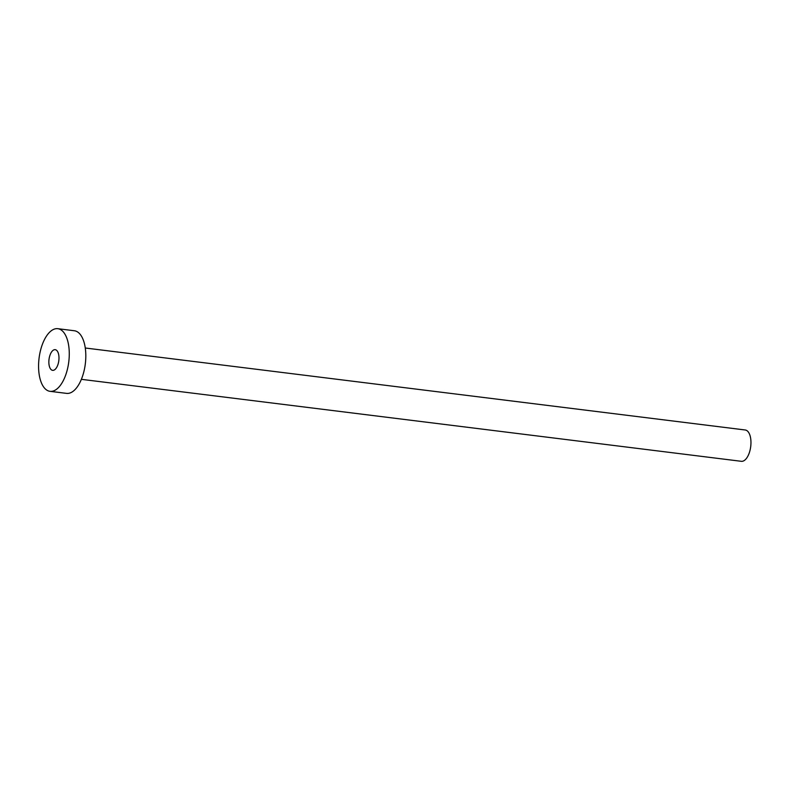 <?xml version="1.0" encoding="UTF-8"?>
<svg xmlns="http://www.w3.org/2000/svg" width="790" height="790" viewBox="0 0 790 790"><rect width="100%" height="100%" fill="white"/><g stroke="black" fill="none" stroke-linecap="round" stroke-linejoin="round"><path stroke-width="1.19" d="M56.09 349.97A10.418 4.938 -82.9 0 0 55.201 349.674A10.418 4.938 -82.9 0 0 49.158 358.443A10.418 4.938 -82.9 0 0 51.745 370.056A10.418 4.938 -82.9 0 0 52.634 370.342A10.418 4.938 -82.9 0 0 58.677 361.583A10.418 4.938 -82.9 0 0 56.09 349.97M85.271 348.005L745.237 429.987A15.78 7.485 97.1 0 1 746.58 430.432A15.78 7.485 97.1 0 1 750.5 448.029A15.78 7.485 97.1 0 1 741.346 461.311L81.38 379.328M57.808 328.689L74.359 330.753A31.561 14.961 97.1 0 1 77.045 331.632A31.561 14.961 97.1 0 1 84.885 366.827A31.561 14.961 97.1 0 1 66.577 393.381L50.027 391.327A31.561 14.961 97.1 0 1 47.341 390.448A31.561 14.961 97.1 0 1 39.5 355.253A31.561 14.961 97.1 0 1 57.808 328.689A31.561 14.961 97.1 0 1 60.504 329.578A31.561 14.961 97.1 0 1 68.345 364.773A31.561 14.961 97.1 0 1 50.027 391.327"/></g></svg>
